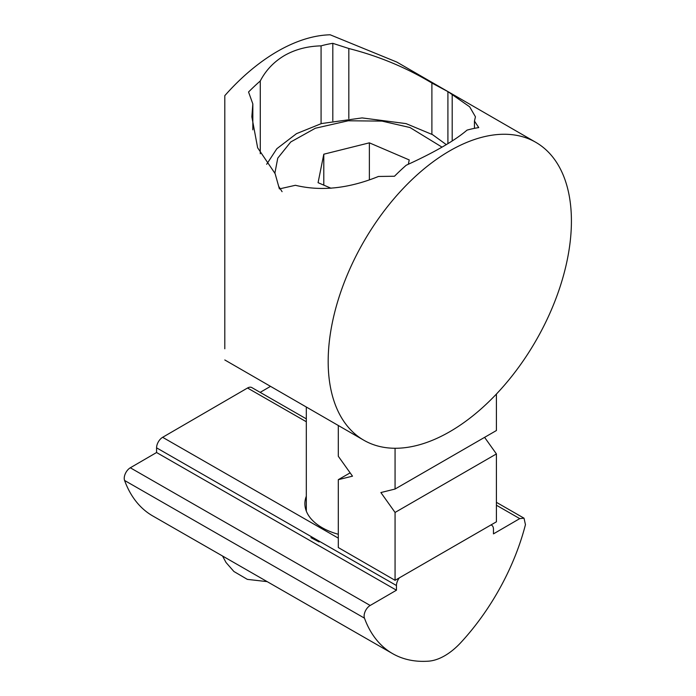<?xml version="1.0" encoding="UTF-8"?>
<svg xmlns="http://www.w3.org/2000/svg" width="696" height="696" viewBox="0 0 696 696"><rect width="100%" height="100%" fill="white"/><g stroke="black" fill="none" stroke-linecap="round" stroke-linejoin="round"><path stroke-width="1.04" d="M156.574 452.522L156.574 447.841L396.459 585.527L396.459 590.208L156.574 452.522L130.309 467.782A8.596 4.95 119.9 0 0 124.584 480.466A167.692 96.535 119.9 0 0 152.728 515.936L392.605 653.631A167.692 96.535 -60.1 0 0 427.996 661.2A57.333 33.008 119.9 0 0 444.848 655.675A57.333 33.008 119.9 0 0 461.5 641.851A167.692 96.535 119.9 0 0 525.454 524.662L524.018 518.189L519.738 518.616L493.464 533.875L493.464 529.195A8.596 4.95 -60.1 0 0 491.689 525.254A8.596 4.95 -60.1 0 0 490.95 524.958M310.929 537.651L319.133 541.966L310.929 537.651M338.308 534.276A58.768 33.93 180 0 1 322.091 527.655A58.768 33.93 180 0 1 306.318 496.222M338.308 538.13L162.638 437.305L247.524 388.011L306.318 421.75M306.318 418.861L251.804 387.568A8.596 4.95 119.9 0 0 247.524 388.011M392.605 653.631A167.692 96.535 -60.1 0 1 364.469 618.152L124.584 480.466M162.638 437.305A8.596 4.95 119.9 0 0 156.574 447.841M260.165 392.37L270.518 386.358M396.459 585.527A8.596 4.95 -60.1 0 1 399.382 577.828M396.459 590.208L370.185 605.468A8.596 4.95 119.9 0 0 364.469 618.152M408.352 164.273L409.222 159.932L369.367 142.837L323.797 154.208L318.072 182.683L331.026 188.242M323.797 185.145L323.797 154.208M369.367 142.837L369.367 179.568M571.416 221.05A171.99 99.302 -60 0 1 496.335 394.136A171.99 99.302 -60 0 1 363.799 440.211A171.99 99.302 -60 0 1 328.173 361.476A171.99 99.302 -60 0 1 403.254 188.39A171.99 99.302 -60 0 1 535.789 142.315A171.99 99.302 -60 0 1 571.416 221.05M535.789 142.315L396.79 62.057L330.2 34.8A171.99 99.302 120 0 0 224.799 95.657L224.799 348.783M260.269 153.746L260.269 80.98C265.846 70.235 273.954 61.727 284.594 55.454C295.261 49.399 307.423 46.206 321.082 45.866A171.99 99.302 -60 0 1 332.81 43.335L348.827 48.511C378.607 56.089 406.299 67.59 431.894 83.041L447.911 91.611L469.652 106.81L475.446 116.806L474.454 121.052L478.752 127.594A171.99 99.302 120 0 0 467.025 130.126C454.88 140.557 434.608 152.267 406.212 165.239A171.99 99.302 120 0 0 394.493 176.245L378.467 176.462C348.687 188.546 320.995 191.487 295.409 185.293L279.392 188.903L275.094 173.565L257.642 147.796L251.848 116.806L252.839 103.93L248.55 91.985A171.99 99.302 -60 0 1 260.269 80.98M496.413 394.049L496.413 430.528L395.067 489.036L380.877 492.55L395.067 512.447L395.067 580.316L338.308 547.552L338.308 479.675L352.498 476.168L338.308 456.272L338.308 425.5M395.067 580.316L496.413 521.809L496.413 453.931L484.59 437.349M395.067 448.267L395.067 489.036M474.454 121.052L474.454 128.342M452.2 140.984L452.2 94.76M348.827 118.572L348.827 48.511M431.894 83.041L431.894 134.276M321.082 45.866L321.082 123.662M252.839 103.93L252.839 129.847M496.413 453.931L395.067 512.447M338.308 479.675L350.131 472.854M447.911 143.654L447.911 91.611M332.81 120.852L332.81 43.335M370.185 605.468L130.309 467.782M496.413 505.226L519.738 518.616M282.08 191.67L278.687 186.354M274.85 173.347L277.756 158.149L290.745 141.975L315.34 128.247L348.209 120.782L381.982 121.104L410.031 127.551L442.021 147.126M222.537 556.008L226.043 562.516L233.9 571.494L247.332 579.368L267.177 581.63M491.063 524.897L491.689 525.254M496.413 502.338L524.018 518.181M306.318 407.03L306.318 511.116M446.301 144.62L432.547 134.65L406.029 123.61L362.077 117.911L321.456 123.557L296.487 133.667L276.851 148.709L266.664 164.273M224.799 359.962L363.799 440.211"/></g></svg>
